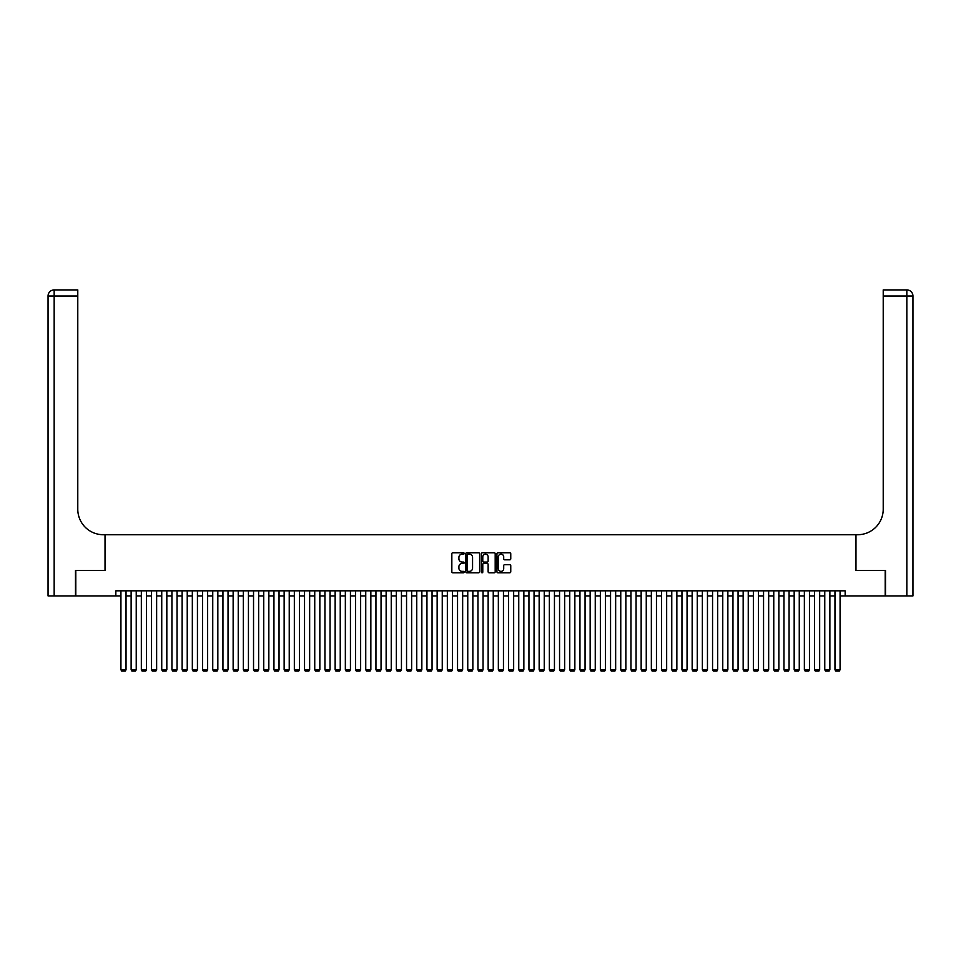 <?xml version="1.0" encoding="UTF-8"?>
<svg xmlns="http://www.w3.org/2000/svg" width="961" height="961" viewBox="0 0 961 961"><rect width="100%" height="100%" fill="white"/><g stroke="black" fill="none" stroke-linecap="round" stroke-linejoin="round"><path stroke-width="1.44" d="M464.175 553.452A0.697 0.697 0 0 0 463.478 552.755L452.835 552.755A0.997 0.997 0 0 0 451.838 553.752L451.838 571.783A0.997 0.997 0 0 0 452.835 572.78L463.478 572.78A0.697 0.697 0 0 0 464.175 572.083A0.697 0.697 0 0 0 463.478 571.375L462.097 571.375A3.207 3.207 0 0 1 458.902 568.179L458.902 566.678A3.207 3.207 0 0 1 462.097 563.47L463.478 563.47A0.697 0.697 0 0 0 464.175 562.762A0.697 0.697 0 0 0 463.478 562.065L462.097 562.065A3.207 3.207 0 0 1 458.902 558.858L458.902 557.356A3.207 3.207 0 0 1 462.097 554.161L463.478 554.161A0.697 0.697 0 0 0 464.175 553.452M509.762 559.819A0.997 0.997 0 0 0 510.759 558.809L510.759 553.752A0.997 0.997 0 0 0 509.762 552.755L497.942 552.755A0.997 0.997 0 0 0 496.945 553.752L496.945 571.783A0.997 0.997 0 0 0 497.942 572.78L509.762 572.78A0.997 0.997 0 0 0 510.759 571.783L510.759 565.669A0.997 0.997 0 0 0 509.762 564.672L504.705 564.672A0.997 0.997 0 0 0 503.708 565.669L503.708 568.696A2.679 2.679 0 0 1 501.029 571.375A2.679 2.679 0 0 1 498.351 568.696L498.351 556.839A2.679 2.679 0 0 1 501.029 554.161A2.679 2.679 0 0 1 503.708 556.839L503.708 558.809A0.997 0.997 0 0 0 504.705 559.819L509.762 559.819M115.837 595.916L75.799 595.916L75.799 570.414L105.121 570.414L105.121 534.712L855.879 534.712L855.879 570.414L885.201 570.414L885.201 595.916L845.163 595.916L845.163 590.823L115.837 590.823L115.837 595.916L120.93 595.916M479.623 553.752A0.997 0.997 0 0 0 478.626 552.755L466.806 552.755A0.997 0.997 0 0 0 465.809 553.752L465.809 571.783A0.997 0.997 0 0 0 466.806 572.78L478.626 572.78A0.997 0.997 0 0 0 479.623 571.783L479.623 553.752M482.374 552.755L494.194 552.755A0.997 0.997 0 0 1 495.191 553.752L495.191 571.783A0.997 0.997 0 0 1 494.194 572.78L489.137 572.78A0.997 0.997 0 0 1 488.14 571.783L488.14 564.467A0.997 0.997 0 0 0 487.131 563.47L483.779 563.47A0.997 0.997 0 0 0 482.782 564.467L482.782 572.083A0.697 0.697 0 0 1 482.074 572.78A0.697 0.697 0 0 1 481.377 572.083L481.377 553.752A0.997 0.997 0 0 1 482.374 552.755M126.035 595.916L131.128 595.916M136.234 595.916L141.339 595.916M146.432 595.916L151.538 595.916M156.631 595.916L161.736 595.916M166.83 595.916L171.935 595.916M177.04 595.916L182.134 595.916M187.239 595.916L192.332 595.916M197.437 595.916L202.531 595.916M207.636 595.916L212.741 595.916M217.835 595.916L222.94 595.916M228.033 595.916L233.139 595.916M238.244 595.916L243.337 595.916M248.443 595.916L253.536 595.916M258.641 595.916L263.734 595.916M268.84 595.916L273.945 595.916M279.038 595.916L284.144 595.916M289.237 595.916L294.342 595.916M299.436 595.916L304.541 595.916M309.646 595.916L314.74 595.916M319.845 595.916L324.938 595.916M330.043 595.916L335.149 595.916M340.242 595.916L345.347 595.916M350.441 595.916L355.546 595.916M360.639 595.916L365.745 595.916M370.85 595.916L375.943 595.916M381.049 595.916L386.142 595.916M391.247 595.916L396.34 595.916M401.446 595.916L406.551 595.916M411.644 595.916L416.75 595.916M421.843 595.916L426.948 595.916M432.054 595.916L437.147 595.916M442.252 595.916L447.345 595.916M452.451 595.916L457.544 595.916M462.649 595.916L467.755 595.916M472.848 595.916L477.953 595.916M483.047 595.916L488.152 595.916M493.245 595.916L498.351 595.916M503.456 595.916L508.549 595.916M513.654 595.916L518.748 595.916M523.853 595.916L528.946 595.916M534.052 595.916L539.157 595.916M544.25 595.916L549.356 595.916M554.449 595.916L559.554 595.916M564.66 595.916L569.753 595.916M574.858 595.916L579.951 595.916M585.057 595.916L590.15 595.916M595.255 595.916L600.361 595.916M605.454 595.916L610.559 595.916M615.653 595.916L620.758 595.916M625.851 595.916L630.957 595.916M636.062 595.916L641.155 595.916M646.26 595.916L651.354 595.916M656.459 595.916L661.564 595.916M666.658 595.916L671.763 595.916M676.856 595.916L681.962 595.916M687.055 595.916L692.16 595.916M697.266 595.916L702.359 595.916M707.464 595.916L712.557 595.916M717.663 595.916L722.756 595.916M727.861 595.916L732.967 595.916M738.06 595.916L743.165 595.916M748.259 595.916L753.364 595.916M758.469 595.916L763.563 595.916M768.668 595.916L773.761 595.916M778.866 595.916L783.96 595.916M789.065 595.916L794.17 595.916M799.264 595.916L804.369 595.916M809.462 595.916L814.568 595.916M819.661 595.916L824.766 595.916M829.872 595.916L834.965 595.916M840.07 595.916L845.163 595.916M467.911 554.161A0.697 0.697 0 0 0 467.214 554.857L467.214 570.678A0.697 0.697 0 0 0 467.911 571.375L469.364 571.375A3.207 3.207 0 0 0 472.56 568.179L472.56 557.356A3.207 3.207 0 0 0 469.364 554.161L467.911 554.161M488.14 556.887A2.679 2.679 0 0 0 485.461 554.209A2.679 2.679 0 0 0 482.782 556.887L482.782 561.068A0.997 0.997 0 0 0 483.779 562.065L487.131 562.065A0.997 0.997 0 0 0 488.14 561.068L488.14 556.887M126.035 590.823L126.035 669.769L120.93 669.769L120.93 590.823M126.035 669.769L125.266 671.09L121.699 671.09L120.93 669.769M75.487 570.414L105.025 570.414L105.025 534.712L103.283 534.712A25.503 25.503 0 0 1 77.781 509.21L77.781 296.024L54.164 296.024L54.164 595.916L75.487 595.916L75.487 570.414M54.164 595.916L48.05 595.916L48.05 296.024A6.114 6.114 0 0 1 54.164 289.91L77.781 289.91L77.781 296.024M77.781 289.91L54.164 289.91A6.114 6.114 0 0 0 48.05 296.024L54.164 296.024L54.164 289.91M103.283 534.712A25.503 25.503 0 0 1 77.781 509.21M912.95 595.916L912.95 296.024L912.95 595.916L885.513 595.916L885.513 570.414L855.975 570.414L855.975 534.712L857.717 534.712A25.503 25.503 0 0 0 883.219 509.21L883.219 289.91L906.836 289.91L883.219 289.91M906.836 595.916L906.836 289.91A6.114 6.114 0 0 1 912.95 296.024L912.95 534.712M857.717 534.712A25.503 25.503 0 0 0 883.219 509.21M136.234 590.823L136.234 669.769L131.128 669.769L131.128 590.823M136.234 669.769L135.465 671.09L131.897 671.09L131.128 669.769M146.432 590.823L146.432 669.769L141.339 669.769L141.339 590.823M146.432 669.769L145.664 671.09L142.096 671.09L141.339 669.769M156.631 590.823L156.631 669.769L151.538 669.769L151.538 590.823M156.631 669.769L155.874 671.09L152.294 671.09L151.538 669.769M166.83 590.823L166.83 669.769L161.736 669.769L161.736 590.823M166.83 669.769L166.073 671.09L162.505 671.09L161.736 669.769M177.04 590.823L177.04 669.769L171.935 669.769L171.935 590.823M177.04 669.769L176.271 671.09L172.704 671.09L171.935 669.769M187.239 590.823L187.239 669.769L182.134 669.769L182.134 590.823M187.239 669.769L186.47 671.09L182.902 671.09L182.134 669.769M197.437 590.823L197.437 669.769L192.332 669.769L192.332 590.823M197.437 669.769L196.669 671.09L193.101 671.09L192.332 669.769M207.636 590.823L207.636 669.769L202.531 669.769L202.531 590.823M207.636 669.769L206.867 671.09L203.3 671.09L202.531 669.769M217.835 590.823L217.835 669.769L212.741 669.769L212.741 590.823M217.835 669.769L217.078 671.09L213.498 671.09L212.741 669.769M228.033 590.823L228.033 669.769L222.94 669.769L222.94 590.823M228.033 669.769L227.276 671.09L223.697 671.09L222.94 669.769M238.244 590.823L238.244 669.769L233.139 669.769L233.139 590.823M238.244 669.769L237.475 671.09L233.907 671.09L233.139 669.769M248.443 590.823L248.443 669.769L243.337 669.769L243.337 590.823M248.443 669.769L247.674 671.09L244.106 671.09L243.337 669.769M258.641 590.823L258.641 669.769L253.536 669.769L253.536 590.823M258.641 669.769L257.872 671.09L254.305 671.09L253.536 669.769M268.84 590.823L268.84 669.769L263.734 669.769L263.734 590.823M268.84 669.769L268.071 671.09L264.503 671.09L263.734 669.769M279.038 590.823L279.038 669.769L273.945 669.769L273.945 590.823M279.038 669.769L278.27 671.09L274.702 671.09L273.945 669.769M289.237 590.823L289.237 669.769L284.144 669.769L284.144 590.823M289.237 669.769L288.48 671.09L284.9 671.09L284.144 669.769M299.436 590.823L299.436 669.769L294.342 669.769L294.342 590.823M299.436 669.769L298.679 671.09L295.111 671.09L294.342 669.769M309.646 590.823L309.646 669.769L304.541 669.769L304.541 590.823M309.646 669.769L308.877 671.09L305.31 671.09L304.541 669.769M319.845 590.823L319.845 669.769L314.74 669.769L314.74 590.823M319.845 669.769L319.076 671.09L315.508 671.09L314.74 669.769M330.043 590.823L330.043 669.769L324.938 669.769L324.938 590.823M330.043 669.769L329.275 671.09L325.707 671.09L324.938 669.769M340.242 590.823L340.242 669.769L335.149 669.769L335.149 590.823M340.242 669.769L339.473 671.09L335.906 671.09L335.149 669.769M350.441 590.823L350.441 669.769L345.347 669.769L345.347 590.823M350.441 669.769L349.684 671.09L346.104 671.09L345.347 669.769M360.639 590.823L360.639 669.769L355.546 669.769L355.546 590.823M360.639 669.769L359.882 671.09L356.315 671.09L355.546 669.769M370.85 590.823L370.85 669.769L365.745 669.769L365.745 590.823M370.85 669.769L370.081 671.09L366.513 671.09L365.745 669.769M381.049 590.823L381.049 669.769L375.943 669.769L375.943 590.823M381.049 669.769L380.28 671.09L376.712 671.09L375.943 669.769M391.247 590.823L391.247 669.769L386.142 669.769L386.142 590.823M391.247 669.769L390.478 671.09L386.911 671.09L386.142 669.769M401.446 590.823L401.446 669.769L396.34 669.769L396.34 590.823M401.446 669.769L400.677 671.09L397.109 671.09L396.34 669.769M411.644 590.823L411.644 669.769L406.551 669.769L406.551 590.823M411.644 669.769L410.888 671.09L407.308 671.09L406.551 669.769M421.843 590.823L421.843 669.769L416.75 669.769L416.75 590.823M421.843 669.769L421.086 671.09L417.506 671.09L416.75 669.769M432.054 590.823L432.054 669.769L426.948 669.769L426.948 590.823M432.054 669.769L431.285 671.09L427.717 671.09L426.948 669.769M442.252 590.823L442.252 669.769L437.147 669.769L437.147 590.823M442.252 669.769L441.483 671.09L437.916 671.09L437.147 669.769M452.451 590.823L452.451 669.769L447.345 669.769L447.345 590.823M452.451 669.769L451.682 671.09L448.114 671.09L447.345 669.769M462.649 590.823L462.649 669.769L457.544 669.769L457.544 590.823M462.649 669.769L461.881 671.09L458.313 671.09L457.544 669.769M472.848 590.823L472.848 669.769L467.755 669.769L467.755 590.823M472.848 669.769L472.079 671.09L468.512 671.09L467.755 669.769M483.047 590.823L483.047 669.769L477.953 669.769L477.953 590.823M483.047 669.769L482.29 671.09L478.71 671.09L477.953 669.769M493.245 590.823L493.245 669.769L488.152 669.769L488.152 590.823M493.245 669.769L492.488 671.09L488.921 671.09L488.152 669.769M503.456 590.823L503.456 669.769L498.351 669.769L498.351 590.823M503.456 669.769L502.687 671.09L499.119 671.09L498.351 669.769M513.654 590.823L513.654 669.769L508.549 669.769L508.549 590.823M513.654 669.769L512.886 671.09L509.318 671.09L508.549 669.769M523.853 590.823L523.853 669.769L518.748 669.769L518.748 590.823M523.853 669.769L523.084 671.09L519.517 671.09L518.748 669.769M534.052 590.823L534.052 669.769L528.946 669.769L528.946 590.823M534.052 669.769L533.283 671.09L529.715 671.09L528.946 669.769M544.25 590.823L544.25 669.769L539.157 669.769L539.157 590.823M544.25 669.769L543.494 671.09L539.914 671.09L539.157 669.769M554.449 590.823L554.449 669.769L549.356 669.769L549.356 590.823M554.449 669.769L553.692 671.09L550.112 671.09L549.356 669.769M564.66 590.823L564.66 669.769L559.554 669.769L559.554 590.823M564.66 669.769L563.891 671.09L560.323 671.09L559.554 669.769M574.858 590.823L574.858 669.769L569.753 669.769L569.753 590.823M574.858 669.769L574.089 671.09L570.522 671.09L569.753 669.769M585.057 590.823L585.057 669.769L579.951 669.769L579.951 590.823M585.057 669.769L584.288 671.09L580.72 671.09L579.951 669.769M595.255 590.823L595.255 669.769L590.15 669.769L590.15 590.823M595.255 669.769L594.487 671.09L590.919 671.09L590.15 669.769M605.454 590.823L605.454 669.769L600.361 669.769L600.361 590.823M605.454 669.769L604.685 671.09L601.118 671.09L600.361 669.769M615.653 590.823L615.653 669.769L610.559 669.769L610.559 590.823M615.653 669.769L614.896 671.09L611.316 671.09L610.559 669.769M625.851 590.823L625.851 669.769L620.758 669.769L620.758 590.823M625.851 669.769L625.094 671.09L621.527 671.09L620.758 669.769M636.062 590.823L636.062 669.769L630.957 669.769L630.957 590.823M636.062 669.769L635.293 671.09L631.725 671.09L630.957 669.769M646.26 590.823L646.26 669.769L641.155 669.769L641.155 590.823M646.26 669.769L645.492 671.09L641.924 671.09L641.155 669.769M656.459 590.823L656.459 669.769L651.354 669.769L651.354 590.823M656.459 669.769L655.69 671.09L652.123 671.09L651.354 669.769M666.658 590.823L666.658 669.769L661.564 669.769L661.564 590.823M666.658 669.769L665.889 671.09L662.321 671.09L661.564 669.769M676.856 590.823L676.856 669.769L671.763 669.769L671.763 590.823M676.856 669.769L676.1 671.09L672.52 671.09L671.763 669.769M687.055 590.823L687.055 669.769L681.962 669.769L681.962 590.823M687.055 669.769L686.298 671.09L682.73 671.09L681.962 669.769M697.266 590.823L697.266 669.769L692.16 669.769L692.16 590.823M697.266 669.769L696.497 671.09L692.929 671.09L692.16 669.769M707.464 590.823L707.464 669.769L702.359 669.769L702.359 590.823M707.464 669.769L706.695 671.09L703.128 671.09L702.359 669.769M717.663 590.823L717.663 669.769L712.557 669.769L712.557 590.823M717.663 669.769L716.894 671.09L713.326 671.09L712.557 669.769M727.861 590.823L727.861 669.769L722.756 669.769L722.756 590.823M727.861 669.769L727.093 671.09L723.525 671.09L722.756 669.769M738.06 590.823L738.06 669.769L732.967 669.769L732.967 590.823M738.06 669.769L737.303 671.09L733.723 671.09L732.967 669.769M748.259 590.823L748.259 669.769L743.165 669.769L743.165 590.823M748.259 669.769L747.502 671.09L743.922 671.09L743.165 669.769M758.469 590.823L758.469 669.769L753.364 669.769L753.364 590.823M758.469 669.769L757.7 671.09L754.133 671.09L753.364 669.769M768.668 590.823L768.668 669.769L763.563 669.769L763.563 590.823M768.668 669.769L767.899 671.09L764.331 671.09L763.563 669.769M778.866 590.823L778.866 669.769L773.761 669.769L773.761 590.823M778.866 669.769L778.098 671.09L774.53 671.09L773.761 669.769M789.065 590.823L789.065 669.769L783.96 669.769L783.96 590.823M789.065 669.769L788.296 671.09L784.729 671.09L783.96 669.769M799.264 590.823L799.264 669.769L794.17 669.769L794.17 590.823M799.264 669.769L798.495 671.09L794.927 671.09L794.17 669.769M809.462 590.823L809.462 669.769L804.369 669.769L804.369 590.823M809.462 669.769L808.706 671.09L805.126 671.09L804.369 669.769M819.661 590.823L819.661 669.769L814.568 669.769L814.568 590.823M819.661 669.769L818.904 671.09L815.336 671.09L814.568 669.769M829.872 590.823L829.872 669.769L824.766 669.769L824.766 590.823M829.872 669.769L829.103 671.09L825.535 671.09L824.766 669.769M840.07 590.823L840.07 669.769L834.965 669.769L834.965 590.823M840.07 669.769L839.301 671.09L835.734 671.09L834.965 669.769M912.95 296.024L883.219 296.024"/></g></svg>
